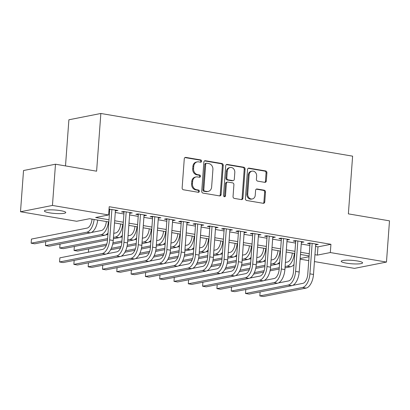 <?xml version="1.0" encoding="UTF-8"?>
<svg xmlns="http://www.w3.org/2000/svg" width="410" height="410" viewBox="0 0 410 410"><rect width="100%" height="100%" fill="white"/><g stroke="black" fill="none" stroke-linecap="round" stroke-linejoin="round"><path stroke-width="0.61" d="M201.617 161.232A1.153 0.979 78.8 0 0 200.721 159.931L185.802 157.404A1.645 1.399 78.8 0 0 184.28 158.783L182.137 187.918A1.645 1.399 78.8 0 0 183.424 189.774L198.343 192.3A1.153 0.979 78.8 0 0 198.507 190.035L196.58 189.707A5.263 4.479 78.8 0 1 192.464 183.767L192.644 181.338A5.263 4.479 78.8 0 1 196.118 176.941A5.263 4.479 78.8 0 1 197.517 176.92L199.45 177.248A1.153 0.979 78.8 0 0 199.614 174.983L197.681 174.655A5.263 4.479 78.8 0 1 193.571 168.715L193.751 166.286A5.263 4.479 78.8 0 1 197.22 161.888A5.263 4.479 78.8 0 1 198.624 161.868L200.551 162.196A1.153 0.979 78.8 0 0 201.617 161.232M200.393 162.17A1.153 0.979 78.8 0 0 199.854 160.1L184.946 157.573M198.179 192.275A1.153 0.979 78.8 0 0 197.646 190.209L195.713 189.881L196.58 189.707M199.286 177.222A1.153 0.979 78.8 0 0 198.748 175.152L196.82 174.829L197.681 174.655M346.368 263.159A10.722 1.732 4.2 0 1 341.202 261.283A10.722 1.732 4.2 0 1 346.696 260.181A10.722 1.732 4.2 0 1 357.428 260.98A10.722 1.732 4.2 0 1 362.594 262.856A10.722 1.732 4.2 0 1 357.1 263.958A10.722 1.732 4.2 0 1 346.368 263.159M49.548 212.836A10.722 1.732 4.2 0 1 44.382 210.96A10.722 1.732 4.2 0 1 49.871 209.858A10.722 1.732 4.2 0 1 60.603 210.658A10.722 1.732 4.2 0 1 65.769 212.534A10.722 1.732 4.2 0 1 60.275 213.636A10.722 1.732 4.2 0 1 49.548 212.836M264.788 182.347A1.645 1.399 78.8 0 0 266.31 180.964L266.91 172.789A1.645 1.399 78.8 0 0 265.624 170.934L249.054 168.126A1.645 1.399 78.8 0 0 247.532 169.504L245.395 198.64A1.645 1.399 78.8 0 0 246.676 200.495L263.246 203.304A1.645 1.399 78.8 0 0 264.768 201.925L265.495 192.054A1.645 1.399 78.8 0 0 264.209 190.194L257.121 188.995A1.645 1.399 78.8 0 0 255.594 190.373L255.235 195.273A4.397 3.741 78.8 0 1 252.334 198.947A4.397 3.741 78.8 0 1 247.722 193.997L249.131 174.819A4.397 3.741 78.8 0 1 252.037 171.139A4.397 3.741 78.8 0 1 256.645 176.09L256.409 179.288A1.645 1.399 78.8 0 0 257.695 181.143L264.788 182.347A1.645 1.399 78.8 0 0 265.444 181.138L266.044 172.964A1.645 1.399 78.8 0 0 264.763 171.103L248.204 168.3L249.054 168.126M108.84 221.969L89.6 218.709L76.644 221.267L20.5 211.75L23.529 170.524L55.483 164.215L96.611 171.19L100.85 113.478L352.61 156.159L348.372 213.871L389.5 220.846L386.471 262.067L354.517 268.376L314.439 261.58M55.483 164.215L52.454 205.441L108.604 214.958L95.648 217.515L109.004 219.78M315.551 246.451L317.976 246.861L330.931 244.304L109.209 206.712L108.604 214.958M330.931 244.304L330.327 252.55L386.471 262.067M223.24 165.389A1.645 1.399 78.8 0 0 221.959 163.534L205.389 160.725A1.645 1.399 78.8 0 0 203.862 162.104L201.725 191.239A1.645 1.399 78.8 0 0 203.011 193.095L219.581 195.903A1.645 1.399 78.8 0 0 221.103 194.524L223.24 165.389L222.379 165.558A1.645 1.399 78.8 0 0 221.092 163.703L204.534 160.894L205.389 160.725M227.222 164.425L243.791 167.234A1.645 1.399 78.8 0 1 245.077 169.089L242.935 198.225A1.645 1.399 78.8 0 1 241.413 199.603L234.32 198.404A1.645 1.399 78.8 0 1 233.039 196.544L233.905 184.731A1.645 1.399 78.8 0 0 232.619 182.875L227.914 182.076A1.645 1.399 78.8 0 0 226.392 183.454L225.49 195.76A1.153 0.979 78.8 0 1 223.522 195.426L225.7 165.804A1.645 1.399 78.8 0 1 227.222 164.425L226.376 164.589L242.925 167.403L243.791 167.234M115.405 210.853L117.967 210.499L109.034 209.11M129.709 213.282L132.271 212.923L123.687 211.468L121.529 211.893L124.03 212.318M144.018 215.706L146.575 215.347L137.996 213.892L135.833 214.317L138.339 214.743M158.321 218.13L160.879 217.772L152.3 216.316L150.137 216.741L152.643 217.167M172.625 220.554L175.188 220.196L166.603 218.74L164.446 219.171L166.947 219.591M186.929 222.978L189.492 222.625L180.907 221.169L178.75 221.595L181.251 222.02M201.233 225.408L203.796 225.049L195.211 223.593L193.054 224.019L195.555 224.444M215.537 227.832L218.099 227.473L209.515 226.018L207.357 226.443L209.864 226.868M229.846 230.256L232.403 229.897L223.824 228.442L221.661 228.867L224.167 229.292M244.15 232.68L246.707 232.321L238.128 230.866L235.965 231.296L238.471 231.717M258.454 235.104L261.016 234.751L252.432 233.295L250.274 233.72L252.775 234.146M272.758 237.533L275.32 237.175L266.736 235.719L264.578 236.145L267.079 236.57M287.061 239.958L289.624 239.599L281.04 238.143L278.882 238.569L281.383 238.994M301.365 242.382L303.928 242.023L295.343 240.567L293.186 240.993L295.692 241.418M108.865 211.411L109.608 211.534M115.287 212.498L123.912 213.958M129.591 214.922L138.216 216.388M143.895 217.346L152.52 218.812M158.198 219.775L166.824 221.236M172.502 222.199L181.133 223.66M186.811 224.624L195.437 226.084M201.115 227.048L209.741 228.513M215.419 229.477L224.044 230.938M229.723 231.901L238.348 233.362M244.027 234.325L252.652 235.786M258.331 236.749L266.961 238.215M272.64 239.173L281.265 240.639M286.944 241.603L295.569 243.063M301.247 244.027L309.873 245.487M108.983 209.766L109.726 209.894M315.674 244.806L318.232 244.447L309.652 242.997L307.49 243.422L309.996 243.847M100.85 113.478L68.89 119.781L65.503 165.917M20.5 211.75L52.454 205.441M308.761 260.622L300.135 259.156M309.109 255.922L300.479 254.461M294.8 253.498L286.175 252.037M280.496 251.074L271.871 249.613M266.192 248.65L257.567 247.184M251.889 246.225L243.263 244.76M237.585 243.796L228.954 242.336M223.281 241.372L214.65 239.911M208.972 238.948L200.346 237.487M194.668 236.524L186.043 235.058M180.364 234.1L171.739 232.634M166.06 231.671L157.435 230.21M151.756 229.246L143.126 227.786M137.452 226.822L128.822 225.362M123.143 224.398L114.518 222.932M300.181 258.5L309.048 256.752M314.947 254.697L317.371 255.107L330.327 252.55M114.682 220.744L123.307 222.205M128.986 223.168L137.611 224.629M143.29 225.592L151.915 227.058M157.594 228.016L166.219 229.482M171.898 230.446L180.523 231.906M186.201 232.87L194.832 234.33M200.51 235.294L209.136 236.754M214.814 237.718L223.44 239.184M229.118 240.142L237.744 241.608M243.422 242.571L252.047 244.032M257.726 244.995L266.356 246.456M272.03 247.42L280.66 248.88M286.339 249.844L294.964 251.309M300.643 252.268L309.268 253.734M317.976 246.861L317.371 255.107M115.81 210.924L115.866 210.14M130.113 213.349L130.17 212.564M144.417 215.773L144.474 214.989M158.721 218.197L158.778 217.418M173.025 220.626L173.082 219.842M187.329 223.05L187.39 222.266M201.638 225.474L201.694 224.69M215.942 227.898L215.998 227.114M230.246 230.323L230.302 229.544M244.55 232.752L244.606 231.968M258.853 235.176L258.91 234.392M273.157 237.6L273.219 236.816M287.466 240.024L287.523 239.245M301.77 242.448L301.827 241.669M316.074 244.878L316.13 244.093M197.22 161.888L196.359 162.058A5.263 4.479 78.8 0 0 192.885 166.46L193.751 166.286M196.82 174.829A5.263 4.479 78.8 0 1 192.705 168.884L192.885 166.46M196.118 176.941L195.252 177.11A5.263 4.479 78.8 0 0 191.777 181.512L192.644 181.338M195.713 189.881A5.263 4.479 78.8 0 1 191.603 183.936L191.777 181.512M219.57 195.903A1.645 1.399 78.8 0 0 220.237 194.694L222.379 165.558M206.768 163.252A1.153 0.979 78.8 0 0 205.702 164.215L203.821 189.789A1.153 0.979 78.8 0 0 204.723 191.091L206.758 191.434A5.263 4.479 78.8 0 0 208.157 191.419A5.263 4.479 78.8 0 0 211.632 187.016L212.913 169.535A5.263 4.479 78.8 0 0 208.803 163.595L206.768 163.252M206.461 163.252L205.594 163.426A1.153 0.979 78.8 0 0 204.836 164.389L205.702 164.215M208.157 191.419L207.291 191.588A5.263 4.479 78.8 0 1 205.892 191.603L203.857 191.26A1.153 0.979 78.8 0 1 202.96 189.958L204.836 164.389M241.403 199.603A1.645 1.399 78.8 0 0 242.074 198.394L244.211 169.258A1.645 1.399 78.8 0 0 242.925 167.403M227.478 182.081L226.612 182.25A1.645 1.399 78.8 0 0 225.531 183.629L224.624 195.929L225.49 195.76M224.275 196.687A1.153 0.979 78.8 0 0 224.624 195.929M234.807 172.472A4.397 3.741 78.8 0 0 230.195 167.516A4.397 3.741 78.8 0 0 227.294 171.196L226.797 177.955A1.645 1.399 78.8 0 0 228.083 179.811L232.788 180.61A1.645 1.399 78.8 0 0 234.31 179.226L234.807 172.472M230.195 167.516L229.333 167.69A4.397 3.741 78.8 0 0 226.428 171.365L227.294 171.196M233.223 180.605L232.357 180.774A1.645 1.399 78.8 0 1 231.922 180.779L227.217 179.98A1.645 1.399 78.8 0 1 225.93 178.124L226.428 171.365M252.037 171.139L251.171 171.308A4.397 3.741 78.8 0 0 248.27 174.988L249.131 174.819M252.334 198.947L251.468 199.122A4.397 3.741 78.8 0 1 246.861 194.166L248.27 174.988M263.235 203.304A1.645 1.399 78.8 0 0 263.907 202.094L264.629 192.223A1.645 1.399 78.8 0 0 263.348 190.368L256.265 189.164L257.121 188.995M92.024 219.119A8.379 4.187 99.6 0 1 87.11 228.088L31.447 239.076L31.145 243.197L86.807 232.209A12.566 6.283 -80.4 0 0 94.11 219.473M86.807 232.209L90.385 232.818L34.722 243.806L31.145 243.197L31.447 239.076M90.385 232.818A12.566 6.283 -80.4 0 0 97.688 220.083M109.788 209.11L107.492 240.316A8.379 4.187 99.6 0 1 102.572 249.413L59.86 257.844L59.558 261.964L102.269 253.534A12.566 6.283 -80.4 0 0 109.654 239.891L111.889 209.464M59.86 257.844L59.558 261.964L63.135 262.569L105.841 254.144A12.566 6.283 -80.4 0 0 113.232 240.496L115.461 210.074M106.328 221.543A8.379 4.187 99.6 0 1 101.419 230.512L91.322 232.506M101.116 234.638L104.688 235.243L49.026 246.231L45.449 245.621L45.741 241.628L45.449 245.621L101.116 234.638A12.566 6.283 -80.4 0 0 108.414 221.897M104.688 235.243A12.566 6.283 -80.4 0 0 108.035 232.967M120.637 223.973A8.379 4.187 99.6 0 1 115.722 232.936L113.754 233.326M107.922 234.479L105.631 234.93M107.522 239.932L63.33 248.655L59.752 248.05L59.793 247.215L60.044 244.052L59.752 248.05L107.62 238.599M113.452 237.446L115.42 237.062A12.566 6.283 -80.4 0 0 122.723 224.326M113.355 238.779L118.997 237.667A12.566 6.283 -80.4 0 0 122.339 235.391M134.941 226.397A8.379 4.187 99.6 0 1 130.026 235.366L128.058 235.75M122.226 236.903L119.935 237.354M74.353 246.477L74.056 250.474L74.348 246.482M106.267 245.426L77.633 251.079L74.056 250.474L106.795 244.011M112.95 242.797L121.924 241.024M127.756 239.876L129.724 239.486A12.566 6.283 -80.4 0 0 137.027 226.75M112.683 244.16L121.826 242.356M127.659 241.203L133.301 240.091A12.566 6.283 -80.4 0 0 136.643 237.815M149.245 228.821A8.379 4.187 99.6 0 1 144.33 237.79L142.367 238.179M136.53 239.327L134.239 239.778M88.406 252.063L88.652 248.906L88.406 252.063M111.3 248.373L121.099 246.436M127.254 245.221L136.228 243.453M142.06 242.3L144.028 241.91A12.566 6.283 -80.4 0 0 151.331 229.175M110.572 249.828L120.576 247.855M126.987 246.589L136.13 244.78M141.962 243.632L147.605 242.515A12.566 6.283 -80.4 0 0 150.947 240.245M116.573 255.958L120.15 256.568L77.439 264.998L73.861 264.388L74.154 260.396L73.861 264.388L116.573 255.958A12.566 6.283 -80.4 0 0 123.958 242.315L126.193 211.893M120.15 256.568A12.566 6.283 -80.4 0 0 127.536 242.92L129.77 212.498M124.092 211.534L121.801 242.74A8.379 4.187 99.6 0 1 116.876 251.837L106.779 253.831M130.877 258.387L134.454 258.992L91.743 267.422L88.165 266.818L88.457 262.82L88.165 266.818L130.877 258.387A12.566 6.283 -80.4 0 0 138.262 244.739L140.497 214.317M134.454 258.992A12.566 6.283 -80.4 0 0 141.839 245.344L144.074 214.922M138.395 213.958L136.105 245.165A8.379 4.187 99.6 0 1 131.179 254.261L121.088 256.255M145.181 260.811L148.758 261.416L106.046 269.847L102.469 269.242L102.761 265.244L102.469 269.242L145.181 260.811A12.566 6.283 -80.4 0 0 152.566 247.163L154.801 216.741M148.758 261.416A12.566 6.283 -80.4 0 0 156.143 247.773L158.378 217.346M152.699 216.388L150.409 247.589A8.379 4.187 99.6 0 1 145.483 256.686L135.392 258.679M117.07 267.674L116.778 271.666L159.485 263.235A12.566 6.283 -80.4 0 0 166.87 249.587L169.104 219.165M117.065 267.674L116.778 271.666L120.35 272.271L163.062 263.84A12.566 6.283 -80.4 0 0 170.447 250.197L172.682 219.775M167.003 218.812L164.712 250.018A8.379 4.187 99.6 0 1 159.787 259.115L149.696 261.103M163.549 231.245A8.379 4.187 99.6 0 1 158.634 240.214L156.671 240.603M150.839 241.751L148.543 242.207M125.603 250.797L135.402 248.865M141.563 247.645L150.531 245.877M156.369 244.724L158.332 244.334A12.566 6.283 -80.4 0 0 165.635 231.599M124.876 252.252L134.88 250.279M141.291 249.013L150.434 247.209M156.272 246.056L161.909 244.944A12.566 6.283 -80.4 0 0 165.25 242.669M173.789 265.659L177.366 266.269L134.659 274.695L131.082 274.09L131.374 270.098L131.082 274.09L173.789 265.659A12.566 6.283 -80.4 0 0 181.179 252.017L183.408 221.59M177.366 266.269A12.566 6.283 -80.4 0 0 184.751 252.621L186.986 222.199M181.307 221.236L179.016 252.442A8.379 4.187 99.6 0 1 174.091 261.539L164 263.533M177.853 233.674A8.379 4.187 99.6 0 1 172.943 242.638L170.975 243.027M165.143 244.181L162.847 244.632M139.912 253.221L149.706 251.289M155.867 250.074L164.84 248.301M170.673 247.148L172.636 246.764A12.566 6.283 -80.4 0 0 179.939 234.023M139.185 254.677L149.184 252.703M155.595 251.438L164.743 249.634M170.575 248.48L176.213 247.368A12.566 6.283 -80.4 0 0 179.559 245.093M188.098 268.084L191.67 268.693L148.963 277.124L145.386 276.514L145.678 272.522L145.386 276.514L188.098 268.084A12.566 6.283 -80.4 0 0 195.483 254.441L197.717 224.019M191.67 268.693A12.566 6.283 -80.4 0 0 199.06 255.046L201.289 224.624M195.616 223.66L193.32 254.866A8.379 4.187 99.6 0 1 188.4 263.963L178.304 265.957M192.157 236.098A8.379 4.187 99.6 0 1 187.247 245.062L185.279 245.452M179.447 246.605L177.151 247.056M154.216 255.645L164.01 253.713M170.171 252.498L179.144 250.725M184.977 249.572L186.945 249.188A12.566 6.283 -80.4 0 0 194.243 236.452M153.489 257.101L163.487 255.128M169.899 253.862L179.047 252.058M184.879 250.905L190.517 249.792A12.566 6.283 -80.4 0 0 193.863 247.517M202.402 270.513L205.979 271.118L163.267 279.548L159.69 278.943L159.982 274.946L159.69 278.943L202.402 270.513A12.566 6.283 -80.4 0 0 209.787 256.865L212.021 226.443M205.979 271.118A12.566 6.283 -80.4 0 0 213.364 257.47L215.598 227.048M209.92 226.084L207.629 257.29A8.379 4.187 99.6 0 1 202.704 266.387L192.613 268.381M206.466 238.523A8.379 4.187 99.6 0 1 201.551 247.491L199.583 247.876M193.751 249.029L191.46 249.48M168.52 258.069L178.314 256.137M184.474 254.923L193.448 253.149M199.28 252.001L201.248 251.612A12.566 6.283 -80.4 0 0 208.552 238.876M167.792 259.53L177.791 257.552M184.208 256.286L193.351 254.482M199.183 253.334L204.826 252.217A12.566 6.283 -80.4 0 0 208.167 249.941M216.705 272.937L220.283 273.542L177.571 281.972L173.994 281.368L174.286 277.37L173.994 281.368L216.705 272.937A12.566 6.283 -80.4 0 0 224.091 259.289L226.325 228.867M220.283 273.542A12.566 6.283 -80.4 0 0 227.668 259.899L229.902 229.472M224.224 228.513L221.933 259.714A8.379 4.187 99.6 0 1 217.008 268.816L206.917 270.805M220.77 240.947A8.379 4.187 99.6 0 1 215.855 249.915L213.887 250.305M208.054 251.453L205.764 251.909M182.824 260.499L192.623 258.561M198.778 257.347L207.752 255.579M213.584 254.425L215.552 254.036A12.566 6.283 -80.4 0 0 222.855 241.3M182.096 261.954L192.095 259.981M198.512 258.715L207.655 256.906M213.487 255.758L219.13 254.641A12.566 6.283 -80.4 0 0 222.471 252.37M231.009 275.361L234.587 275.966L191.875 284.396L188.298 283.792L188.59 279.799L188.298 283.792L231.009 275.361A12.566 6.283 -80.4 0 0 238.394 261.713L240.629 231.291M234.587 275.966A12.566 6.283 -80.4 0 0 241.972 262.323L244.206 231.901M238.528 230.938L236.237 262.144A8.379 4.187 99.6 0 1 231.312 271.241L221.221 273.229M235.073 243.371A8.379 4.187 99.6 0 1 230.159 252.34L228.196 252.729M222.358 253.877L220.067 254.333M197.128 262.923L206.927 260.991M213.082 259.771L222.056 258.003M227.893 256.85L229.856 256.46A12.566 6.283 -80.4 0 0 237.159 243.724M196.4 264.378L206.404 262.405M212.816 261.139L221.959 259.335M227.791 258.182L233.433 257.07A12.566 6.283 -80.4 0 0 236.775 254.794M245.313 277.785L248.89 278.395L206.179 286.826L202.607 286.216L202.899 282.223L202.607 286.216L245.313 277.785A12.566 6.283 -80.4 0 0 252.698 264.142L254.933 233.72M248.89 278.395A12.566 6.283 -80.4 0 0 256.276 264.747L258.51 234.325M252.832 233.362L250.541 264.568A8.379 4.187 99.6 0 1 245.616 273.665L235.524 275.658M249.377 245.8A8.379 4.187 99.6 0 1 244.462 254.764L242.5 255.153M236.667 256.306L234.371 256.757M211.432 265.347L221.231 263.415M227.391 262.2L236.36 260.427M242.197 259.274L244.16 258.889A12.566 6.283 -80.4 0 0 251.463 246.154M210.704 266.802L220.708 264.829M227.119 263.563L236.262 261.759M242.1 260.606L247.737 259.494A12.566 6.283 -80.4 0 0 251.079 257.219M259.617 280.209L263.194 280.819L220.488 289.25L216.91 288.64L217.203 284.648L216.91 288.64L259.617 280.209A12.566 6.283 -80.4 0 0 267.007 266.567L269.242 236.145M263.194 280.819A12.566 6.283 -80.4 0 0 270.579 267.171L272.814 236.749M267.135 235.786L264.845 266.992A8.379 4.187 99.6 0 1 259.919 276.089L249.828 278.082M263.681 248.224A8.379 4.187 99.6 0 1 258.772 257.188L256.803 257.577M250.971 258.73L248.675 259.181M225.741 267.771L235.535 265.839M241.695 264.624L250.669 262.851M256.501 261.703L258.464 261.313A12.566 6.283 -80.4 0 0 265.767 248.578M225.013 269.226L235.012 267.253M241.423 265.987L250.571 264.183M256.404 263.03L262.041 261.918A12.566 6.283 -80.4 0 0 265.388 259.643M273.926 282.639L277.498 283.243L234.792 291.674L231.214 291.069L231.506 287.072L231.214 291.069L273.926 282.639A12.566 6.283 -80.4 0 0 281.311 268.991L283.546 238.569M277.498 283.243A12.566 6.283 -80.4 0 0 284.888 269.595L287.118 239.173M281.444 238.21L279.148 269.416A8.379 4.187 99.6 0 1 274.228 278.513L264.132 280.507M245.81 289.496L245.518 293.493L288.23 285.063A12.566 6.283 -80.4 0 0 295.615 271.415L297.85 240.993M245.81 289.501L245.518 293.493L249.095 294.098L291.807 285.667A12.566 6.283 -80.4 0 0 299.192 272.025L301.427 241.598M295.748 240.639L293.457 271.84A8.379 4.187 99.6 0 1 288.532 280.942L278.441 282.931M302.534 287.487L306.111 288.092L263.399 296.522L259.822 295.917L260.114 291.925L259.822 295.917L302.534 287.487A12.566 6.283 -80.4 0 0 309.919 273.844L312.154 243.417M306.111 288.092A12.566 6.283 -80.4 0 0 313.496 274.449L315.731 244.027M310.052 243.063L307.761 274.269A8.379 4.187 99.6 0 1 302.836 283.366L292.745 285.355M277.99 250.648A8.379 4.187 99.6 0 1 273.075 259.617L271.107 260.001M265.275 261.155L262.979 261.606M240.045 270.195L249.839 268.263M255.999 267.048L264.973 265.275M270.805 264.127L272.773 263.738A12.566 6.283 -80.4 0 0 280.071 251.002M239.317 271.656L249.316 269.678M255.727 268.412L264.875 266.608M270.708 265.46L276.345 264.342A12.566 6.283 -80.4 0 0 279.692 262.067M292.294 253.072A8.379 4.187 99.6 0 1 287.379 262.041L285.411 262.431M279.579 263.579L277.288 264.035M254.349 272.624L264.142 270.687M270.303 269.472L279.277 267.704M285.109 266.551L287.077 266.162A12.566 6.283 -80.4 0 0 294.38 253.426M253.621 274.08L263.62 272.107M270.036 270.841L279.179 269.032M285.011 267.884L290.654 266.772A12.566 6.283 -80.4 0 0 293.996 264.496M199.854 160.1L200.721 159.931M197.646 190.209L198.507 190.035M198.748 175.152L199.614 174.983M192.705 168.884L193.571 168.715M191.603 183.936L192.464 183.767M184.956 157.568L185.802 157.404M220.237 194.694L221.103 194.524M221.092 163.703L221.959 163.534M202.96 189.958L203.821 189.789M203.857 191.26L204.723 191.091M205.892 191.603L206.758 191.434M244.211 169.258L245.077 169.089M242.074 198.394L242.935 198.225M225.531 183.629L226.392 183.454M225.93 178.124L226.797 177.955M227.217 179.98L228.083 179.811M231.922 180.779L232.788 180.61M246.861 194.166L247.722 193.997M263.348 190.368L264.209 190.194M264.629 192.223L265.495 192.054M263.907 202.094L264.768 201.925M264.763 171.103L265.624 170.934M266.044 172.964L266.91 172.789M265.444 181.138L266.31 180.964M109.654 239.891L113.232 240.496M102.269 253.534L105.841 254.144M115.42 237.062L118.997 237.667M129.724 239.486L133.301 240.091M144.028 241.91L147.605 242.515M123.958 242.315L127.536 242.92M138.262 244.739L141.839 245.344M152.566 247.163L156.143 247.773M166.87 249.587L170.447 250.197M159.485 263.235L163.062 263.84M158.332 244.334L161.909 244.944M181.179 252.017L184.751 252.621M172.636 246.764L176.213 247.368M195.483 254.441L199.06 255.046M186.945 249.188L190.517 249.792M209.787 256.865L213.364 257.47M201.248 251.612L204.826 252.217M224.091 259.289L227.668 259.899M215.552 254.036L219.13 254.641M238.394 261.713L241.972 262.323M229.856 256.46L233.433 257.07M252.698 264.142L256.276 264.747M244.16 258.889L247.737 259.494M267.007 266.567L270.579 267.171M258.464 261.313L262.041 261.918M281.311 268.991L284.888 269.595M295.615 271.415L299.192 272.025M288.23 285.063L291.807 285.667M309.919 273.844L313.496 274.449M272.773 263.738L276.345 264.342M287.077 266.162L290.654 266.772"/></g></svg>
